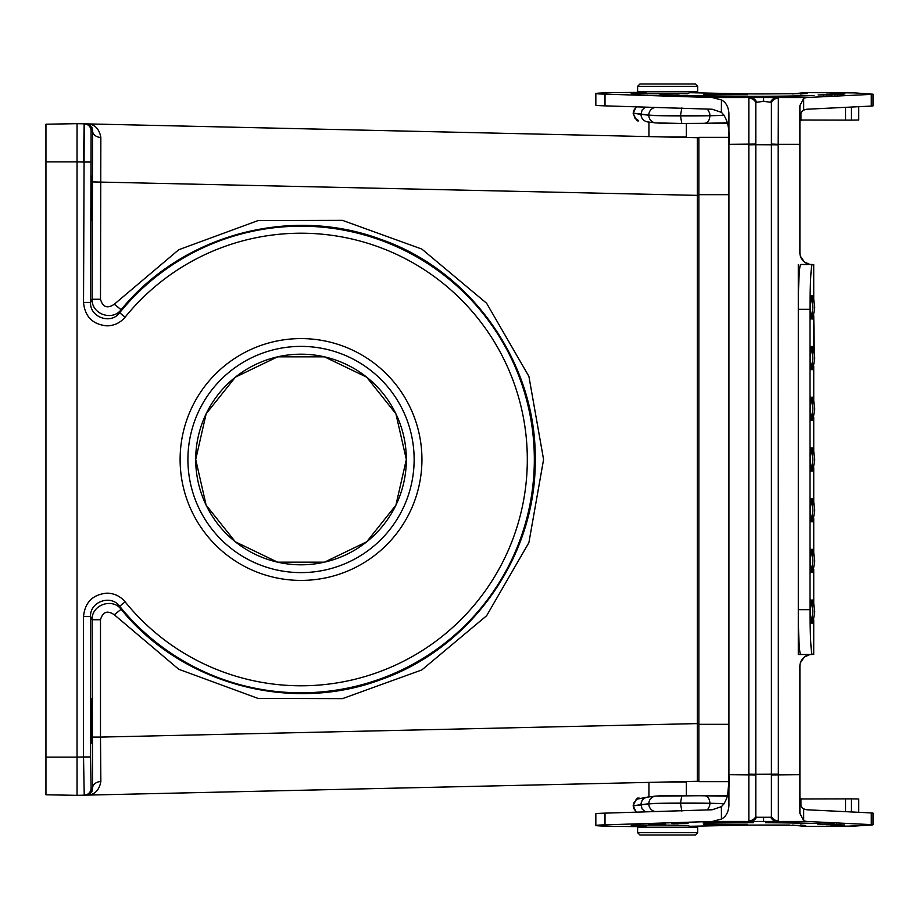 <?xml version="1.0" encoding="UTF-8"?>
<svg xmlns="http://www.w3.org/2000/svg" width="919" height="919" viewBox="0 0 919 919"><rect width="100%" height="100%" fill="white"/><g stroke="black" fill="none" stroke-linecap="round" stroke-linejoin="round"><path stroke-width="1.38" d="M84.123 124.559L83.526 162.043L77.035 161.893L77.035 123.663L697.326 137.701L667.642 137.023L686.367 137.023L686.367 123.479L704.563 123.318L681.864 123.468L727.607 123.238M100.849 137.482A8.581 6.605 1.2 0 1 92.566 130.877L91.934 127.603L89.109 124.582L86.432 123.881C94.393 123.893 99.206 128.419 100.849 137.482L100.493 299.249C102.802 307.245 107.408 308.899 114.301 304.223L178.78 249.715L258.032 220.583L342.465 220.365L421.855 249.083L486.622 303.27L528.896 376.353L543.577 459.5L528.896 542.647L486.622 615.73L421.855 669.917L342.465 698.635L258.032 698.417L178.78 669.285L114.301 614.777C107.42 610.101 102.813 611.755 100.493 619.751L100.493 737.095L697.326 723.598L697.326 781.299L77.035 795.337L77.035 757.107L77.058 786.342M77.047 793.821L77.035 795.337L45.95 794.786L45.95 161.893L77.035 161.893L77.035 757.107L83.526 756.957L84.226 795.176L89.109 794.418L91.934 791.397L92.566 788.123L91.934 791.397L89.109 794.418L86.443 795.119C94.393 795.107 99.206 790.581 100.849 781.518A8.581 6.605 -1.2 0 0 92.566 788.123L92.141 619.751C91.337 605.001 112.325 597.453 121.113 609.286C182.031 684.506 291.093 713.42 380.903 679.612C471.826 647.815 536.42 555.754 535.226 459.351C536.443 363.384 471.642 270.714 380.845 239.365C290.45 205.557 182.479 234.483 121.113 309.714L119.665 312.747A233.3 233.3 0 0 1 460.12 288.853A233.3 233.3 0 0 1 460.12 630.147A233.3 233.3 0 0 1 119.665 606.253L121.113 609.286L114.301 614.777M421.936 459.5A120.906 120.906 0 0 1 240.571 564.209A120.906 120.906 0 0 1 240.571 354.791A120.906 120.906 0 0 1 421.936 459.5M90.544 756.957L83.526 756.957L83.526 616.557C84.916 602.336 92.716 594.536 106.914 593.146C114.278 593.306 120.355 596.201 125.122 601.842L119.665 606.253C110.946 594.168 89.706 601.704 90.544 616.557L90.544 756.957L91.096 788.157L92.566 788.123M125.122 317.158C120.355 322.799 114.289 325.694 106.914 325.854C92.716 324.476 84.916 316.676 83.526 302.443L90.544 302.443C89.717 317.331 110.981 324.809 119.665 312.747L125.122 317.158A226.281 226.281 0 0 1 527.311 459.5A226.281 226.281 0 0 1 125.122 601.842M77.058 127.167L77.058 129.935M45.95 161.893L45.95 124.214L77.035 123.663L45.95 124.214M91.67 720.818L91.28 743.057L91.28 698.589L91.67 720.818M91.67 198.182L91.28 220.411L91.28 175.943L91.67 198.182M187.913 459.5A113.106 113.106 0 0 1 357.583 361.546A113.106 113.106 0 0 1 357.583 557.454A113.106 113.106 0 0 1 187.913 459.5A113.106 113.106 0 0 0 301.03 572.606A113.106 113.106 0 0 0 414.136 459.5A113.106 113.106 0 0 0 301.03 346.394A113.106 113.106 0 0 0 187.913 459.5M195.713 459.5A105.306 105.306 0 0 1 301.03 354.194A105.306 105.306 0 0 1 406.336 459.5A105.306 105.306 0 0 1 301.03 564.806A105.306 105.306 0 0 1 195.713 459.5M406.336 459.5L395.905 413.803L366.681 377.169L324.453 356.836L277.595 356.836L235.367 377.169L206.143 413.803L195.713 459.5L206.143 505.197L235.367 541.831L277.595 562.164L324.464 562.164L366.681 541.831L395.905 505.197L406.336 459.5M92.141 737.095L100.493 737.095L100.849 781.518M698.854 723.598L697.326 723.598L697.326 137.701A1.562 1.562 0 0 1 698.854 139.251M114.301 304.223L121.113 309.714C112.302 321.57 91.337 313.965 92.141 299.249L92.566 130.877L91.096 130.843L90.544 302.443L92.141 299.249L100.493 299.249M83.526 302.443L84.226 123.824A7.019 7.019 91.3 0 1 91.096 130.843M87.73 124.054L86.478 123.881M83.526 616.557L90.544 616.557L92.141 619.751L100.493 619.751M697.326 781.299A1.562 1.562 0 0 0 698.854 779.749A1.562 1.562 0 0 1 697.326 781.299M728.859 137.345L698.854 137.345L698.854 781.655L728.859 781.655L727.607 795.762L711.811 795.831M697.682 91.785L637.614 91.785L637.614 86.317L639.957 83.985L637.614 86.317L697.682 86.317L695.338 83.985L697.682 86.317L697.682 91.785L697.682 86.317M595.834 105.214L595.834 93.52L595.834 105.214A54.991 1.149 0 0 0 605.024 105.857L605.024 94.152A54.991 1.149 0 0 1 595.834 93.52A54.991 1.149 0 0 1 645.62 92.371L647.217 93.968M639.957 835.015L637.614 832.683L697.682 832.683L697.682 827.215L697.682 832.683L695.338 835.015L639.957 835.015L637.614 832.683L637.614 827.215L697.682 827.215M595.834 825.48L595.834 813.786A54.991 1.149 0 0 1 605.024 813.143L605.024 824.848A54.991 1.149 0 0 0 595.834 825.48A54.991 1.149 0 0 0 645.62 826.629L647.217 825.032M636.43 106.845L633.662 110.567L633.237 113.278L634.914 118.091L638.636 120.642C637.625 121.986 635.799 119.516 633.134 113.221A33.348 0.701 0 0 0 633.237 113.278L640.945 114.289C641.278 118.505 643.484 121.044 647.562 121.917L648.929 122.078L648.929 136.598M647.562 121.917L655.511 122.882A7.72 7.605 96.9 0 1 655.5 122.882L681.829 123.468L680.451 115.748A38.943 0.816 180 0 1 648.825 115.082L633.237 113.117A33.348 0.701 180 0 1 633.134 113.071L636.281 106.834L633.134 113.221L635.948 119.183L637.384 120.136M636.43 812.155L633.662 808.433L633.237 805.722L640.945 804.711C641.278 800.495 643.484 797.956 647.562 797.083L655.511 796.118A7.72 7.605 -96.9 0 0 655.5 796.118L704.563 795.682L681.864 795.532L680.451 803.252A38.943 0.816 180 0 0 648.825 803.918L633.237 805.883A33.348 0.701 180 0 0 633.134 805.929L636.281 812.166L633.134 805.779A33.348 0.701 0 0 1 633.237 805.722L633.662 803.172L636.833 799.185L647.642 797.072M800.943 805.71L800.943 798.347L799.898 798.186C799.714 803.746 800.966 807.319 803.688 808.892L803.688 820.77L799.898 813.338L799.898 774.671L799.898 798.186M803.688 808.892L806.733 809.765L871.281 812.924L871.281 824.619L873.05 824.803L845.583 826.33L808.306 826.445L800.943 825.664L805.239 825.48L800.552 824.998M809.524 264.293L804.32 261.949L800.415 256.206A11.706 11.706 0 0 1 799.898 252.782L799.898 105.662L803.688 98.23L803.688 110.108L806.733 109.235L871.281 106.076L871.281 94.381L873.05 94.197L854.773 92.911M812.362 654.512A44.859 2.343 -90 0 1 810.007 609.665L798.324 609.665A44.859 2.343 90 0 0 800.667 654.512L811.603 654.512A11.706 11.706 0 0 0 799.898 666.218A11.706 11.706 0 0 1 800.415 662.794L804.32 657.051L809.524 654.707M811.546 264.488L810.638 264.442M807.767 263.833L806.147 263.133M804.883 262.363L803.275 261.007M802.241 259.801L801.276 258.285M805.239 825.526L762.414 825.055A33.153 0.689 0 0 0 738.933 825.262L689.767 826.296A54.991 1.149 0 0 1 689.353 826.307L690.272 827.215L688.538 825.492L664.885 825.067L638.211 825.113L631.238 825.434L646.413 825.825M806.422 92.589L845.825 92.67L808.306 92.555L800.943 93.336L807.181 93.577L762.414 93.945A33.153 0.689 180 0 1 738.933 93.738L689.767 92.704A54.991 1.149 0 0 0 689.353 92.693M645.333 811.879L642.14 809.019L640.945 804.711L648.825 803.757A38.943 0.816 0 0 1 680.451 803.091A32.234 0.678 0 0 1 709.939 803.286C709.606 798.611 707.768 796.072 704.402 795.682M638.636 798.358L635.948 799.817L633.134 805.779C635.81 799.473 637.648 797.003 638.636 798.358L639.9 798.083M707.481 809.915L709.617 806.009L709.939 803.447A32.234 0.678 180 0 0 680.451 803.252L681.864 811.132M724.482 803.597L709.939 803.286L724.379 803.757M645.333 107.121L642.14 109.981L640.945 114.289L648.825 115.243A38.943 0.816 0 0 0 680.451 115.909A32.234 0.678 0 0 0 709.939 115.714C709.606 120.389 707.768 122.928 704.402 123.318M707.481 109.085L709.617 112.991L709.939 115.553A32.234 0.678 180 0 1 680.451 115.748L681.864 107.868M724.482 115.403L709.939 115.714L724.367 115.243M605.024 824.848L712.214 821.471L750.03 821.471L748.847 820.839L748.847 98.161L750.03 97.529L777.175 97.529L778.359 98.161L778.175 144.329L771.409 144.076L771.409 816.6L770.788 817.267A7.8 7.226 -93 0 0 777.175 821.471L750.03 821.471A7.8 7.226 -87 0 0 756.429 817.267L770.788 817.267M749.054 774.189L755.809 774.292L755.809 816.6L756.429 817.267M799.898 144.329L778.175 144.329L778.359 820.839L777.175 821.471L806.733 821.471L803.688 820.77M778.163 774.189L755.809 774.292L755.809 144.708L749.054 144.811M778.359 98.161A7.8 7.697 170.4 0 0 771.409 102.4L763.609 101.308L755.809 102.4L755.809 144.708L778.163 144.811M756.429 101.733A7.8 7.226 -93 0 0 750.03 97.529L712.214 97.529L721.426 99.93C725.941 102.308 728.445 106.788 728.916 113.37L728.916 144.329C730.065 129.039 727.549 118.379 721.392 112.348L721.426 99.93M763.609 101.308L762.644 101.308L764.562 101.308L763.609 101.308L763.609 97.311M771.409 102.4L771.409 144.076M770.788 101.733A7.8 7.226 -87 0 1 777.175 97.529L806.733 97.529L803.688 98.23M803.688 110.108C800.977 111.681 799.714 115.243 799.898 120.814M755.809 144.076L728.916 144.329L728.916 805.63C728.445 812.212 725.941 816.692 721.426 819.07L721.392 806.652C727.549 800.679 730.054 790.018 728.916 774.671L755.809 774.924M605.024 105.857L712.214 109.235L721.392 112.348M810.42 611.617A11.706 0.609 -90 0 1 811.029 599.912A11.706 0.609 -90 0 1 811.144 600.118C813.499 617.327 813.407 606.287 811.144 623.105A11.706 0.609 -90 0 1 810.42 611.617M812.327 606.126A11.706 0.609 -90 0 1 812.867 599.912A11.706 0.609 -90 0 1 812.982 600.118C815.337 617.327 815.245 606.287 812.982 623.105A11.706 0.609 -90 0 1 812.327 617.109M811.144 549.424C813.499 566.632 813.407 555.581 811.144 572.399A11.706 0.609 -90 0 1 810.42 560.912A11.706 0.609 -90 0 1 811.029 549.206A11.706 0.609 -90 0 1 811.144 549.413M812.327 555.421A11.706 0.609 -90 0 1 812.867 549.206A11.706 0.609 -90 0 1 812.982 549.413M812.982 549.424C815.337 566.632 815.245 555.581 812.982 572.399A11.706 0.609 -90 0 1 812.327 566.403M810.42 510.206A11.706 0.609 -90 0 1 811.029 498.5A11.706 0.609 -90 0 1 811.144 498.718C813.499 515.927 813.407 504.876 811.144 521.693A11.706 0.609 -90 0 1 810.42 510.206M812.327 504.715A11.706 0.609 -90 0 1 812.867 498.5A11.706 0.609 -90 0 1 812.982 498.718C815.337 515.927 815.245 504.876 812.982 521.693A11.706 0.609 -90 0 1 812.327 515.697M812.327 301.892A11.706 0.609 -90 0 1 812.867 295.688A11.706 0.609 -90 0 1 812.982 295.895C815.337 313.103 815.245 302.052 812.982 318.882A11.706 0.609 -90 0 1 812.327 312.874M810.42 307.383A11.706 0.609 -90 0 1 811.029 295.688A11.706 0.609 -90 0 1 811.144 295.895C813.499 313.103 813.407 302.052 811.144 318.882A11.706 0.609 -90 0 1 810.42 307.383M812.327 352.597A11.706 0.609 -90 0 1 812.867 346.394A11.706 0.609 -90 0 1 812.982 346.601C815.337 363.809 815.245 352.758 812.982 369.576A11.706 0.609 -90 0 1 812.327 363.579M810.42 358.088A11.706 0.609 -90 0 1 811.029 346.394A11.706 0.609 -90 0 1 811.144 346.601C813.499 363.809 813.407 352.758 811.144 369.576A11.706 0.609 -90 0 1 810.42 358.088M812.327 403.303A11.706 0.609 -90 0 1 812.867 397.1A11.706 0.609 -90 0 1 812.982 397.307C815.337 414.515 815.245 403.464 812.982 420.282A11.706 0.609 -90 0 1 812.327 414.285M810.42 408.794A11.706 0.609 -90 0 1 811.029 397.1A11.706 0.609 -90 0 1 811.144 397.307C813.499 414.515 813.407 403.464 811.144 420.282A11.706 0.609 -90 0 1 810.42 408.794M851.339 107.052L851.339 120.125L800.943 120.021M851.339 120.125L858.679 119.998L858.679 106.696M871.281 106.076L873.05 105.903L873.05 94.197M823.355 95.404L823.355 94.623L827.686 94.519L821.724 94.623M826.698 94.565L836.37 94.646M834.682 95.427L834.682 94.646L831.144 94.726M831.638 94.691L824.871 94.703M832.086 94.979L818.128 94.91L832.086 94.979M835.015 94.048L830.282 93.956M844.837 93.979L838.438 94.06M838.921 94.071L843.205 93.979L843.205 94.76M831.925 94.726L831.925 93.945L835.52 94.002M830.776 94.496L839.242 94.416L830.776 94.496M826.709 94.232L842.826 94.14L826.709 94.232M831.293 94.462L837.565 94.427L826.284 94.393L831.293 94.462L831.293 95.243M812.327 454.009A11.706 0.609 -90 0 1 812.867 447.794A11.706 0.609 -90 0 1 812.982 448.012C815.337 465.221 815.245 454.17 812.982 470.987A11.706 0.609 -90 0 1 812.327 464.991M810.42 459.5A11.706 0.609 -90 0 1 811.029 447.794A11.706 0.609 -90 0 1 811.144 448.012C813.499 465.221 813.407 454.17 811.144 470.987A11.706 0.609 -90 0 1 810.42 459.5M872.717 824.883L854.578 826.089M871.281 812.924L873.05 813.097L873.05 824.803M830.891 823.229L830.891 824.01L828.295 824.056M817.91 824.033L827.824 824.056M834.303 824.148L819.943 824.194L834.303 824.148M839.265 823.895L839.265 824.665L837.864 824.711M837.37 824.711L826.33 824.688M828.008 823.918L828.008 824.699L829.42 824.607M829.995 824.653L841.023 824.676M830.787 825.044L844.538 824.952L830.787 824.906M832.074 824.561L823.527 824.469L838.151 824.458L832.074 824.561L832.074 823.78M858.679 812.304L858.679 799.002L851.339 798.875L851.339 811.948M851.339 798.875L800.943 798.979M831.557 824.515L825.193 824.481L831.557 824.515M800.415 662.794C803.803 656.671 807.525 653.903 811.603 654.512L798.301 654.512L798.301 264.488M798.324 609.665L798.324 309.335A44.859 2.343 -90 0 1 800.667 264.488L811.603 264.488A11.706 11.706 0 0 1 799.898 252.782M605.024 94.152L712.214 97.529M738.933 93.738L689.767 92.704M805.239 93.531L800.552 94.002M800.943 113.29L800.943 120.653L799.898 120.711M690.272 91.785L688.538 93.508L638.211 93.887L631.238 93.566L646.413 93.175M810.466 95.679L814.05 95.542A70.591 1.482 0 0 1 703.138 96.001L694.775 95.875M810.466 95.507A66.696 1.401 180 0 1 705.884 95.944L705.884 96.047M705.884 95.944L694.775 95.748M681.14 95.668L694.086 95.53L681.14 95.668M676.097 95.519L687.596 95.335L676.097 95.519M664.793 95.174L679.049 95.082L664.793 95.174M679.049 95.185L678.027 95.208M669.411 95.048L659.842 95.013L669.411 95.048M672.915 95.151L677.452 95.094L672.915 95.208M668.262 95.013L661.623 95.013L668.262 95.013L668.262 95.794M812.362 264.488A44.859 2.343 90 0 0 810.007 309.335L798.324 309.335M810.007 609.665L810.007 309.335M802.195 264.488L811.603 264.488M799.898 666.218L799.898 774.671L771.409 774.924M712.214 821.471L721.426 819.07M721.392 806.652L712.214 809.765L605.024 813.143M678.279 823.516L688.055 823.504L678.279 823.516L678.279 822.735M753.649 822.7L753.649 822.7A66.696 1.401 180 0 0 705.884 823.056L705.884 822.953M705.884 823.056L703.138 822.999A70.591 1.482 0 0 1 753.649 822.62M818.117 823.424L814.05 823.458A70.591 1.482 180 0 0 766.94 822.666L765.596 822.735A66.696 1.401 0 0 1 810.466 823.493L818.117 823.424M789.858 825.055L762.414 825.055A33.153 0.689 180 0 0 738.933 825.262L689.767 826.296M657.705 824.079L648.492 823.849L657.705 824.01M665.345 823.895L656.832 823.7L665.345 823.895M677.797 823.677L672.191 823.585M677.797 823.723L671.594 823.596M679.819 823.493L686.229 823.516L679.819 823.493M673.064 823.688L678.636 823.665L673.604 823.55M871.281 94.381L806.733 97.529M871.281 824.619L806.733 821.471M824.917 824.113C813.051 824.125 817.531 823.952 823.55 823.929L832.511 824.01M819.541 823.252L819.541 824.033L824.423 824.079M639.957 83.985L695.338 83.985M667.642 781.977L686.367 781.977L686.367 795.521L727.515 796.164M45.95 757.107L77.035 757.107M698.854 195.402L92.141 181.905M84.226 795.176A7.019 7.019 -91.3 0 0 91.096 788.157M83.526 162.043L90.544 162.043M728.916 194.679L698.854 194.679M728.916 724.321L698.854 724.321M727.515 796.176L704.724 795.693M655.236 811.569A7.72 7.605 -97 0 1 648.825 803.918L648.825 803.757A7.72 7.605 -96.9 0 1 655.5 796.118M681.795 795.532A31.212 0.655 180 0 0 656.442 796.072M727.515 122.824L704.724 123.307M655.236 107.431A7.72 7.605 97 0 0 648.825 115.082L648.825 115.243A7.72 7.605 96.9 0 0 655.5 122.882M681.795 123.468A31.212 0.655 180 0 1 656.442 122.928M755.809 816.6A7.8 7.697 170.4 0 1 748.847 820.839M763.609 821.689L763.609 817.692M778.359 820.839A7.8 7.697 -170.4 0 1 771.409 816.6M755.809 102.4A7.8 7.697 -170.4 0 0 748.847 98.161M845.583 119.964L845.583 107.339M854.578 92.911L845.583 92.67M845.583 799.036L845.583 811.661M813.717 451.16L813.717 417.134M813.717 400.454L813.717 366.428M813.717 349.748L813.717 315.722M813.717 299.043L813.717 264.488L813.74 299.192L814.487 306.303M813.717 467.84L813.717 501.866M813.717 518.546L813.717 552.572M813.717 569.252L813.717 603.278M813.717 619.957L813.717 654.512L813.74 619.808M814.441 309.657L814.475 308.807M814.441 360.363L814.475 359.513M814.487 357.009L814.326 354.137M814.326 354.125L813.74 315.585M814.441 411.069L814.475 410.219M814.487 407.714L813.74 400.592L813.74 366.29M814.441 613.881L814.475 613.03M814.487 610.538L813.74 603.415L813.74 569.114M814.441 563.175L814.475 562.325M814.487 559.832L813.74 552.71L813.74 518.408M814.441 512.48L814.475 511.619M814.487 509.126L813.74 502.004L813.74 467.702M804.55 826.376L792.637 825.067L804.481 826.376L854.624 826.101L806.422 826.411M814.441 461.775L814.475 460.924M814.487 458.42L813.74 451.298L813.74 416.996M804.55 92.624L792.637 93.933L804.481 92.624L854.624 92.899M704.563 123.318L727.515 122.836M837.565 95.208L837.565 94.427M826.284 94.393L826.284 95.174M825.193 823.7L825.193 824.481M836.485 823.665L836.485 824.446M703.897 94.691L747.687 94.691M678.222 95.128L678.222 95.909M661.623 95.794L661.623 95.013M671.835 95.702L671.835 94.921M703.897 824.309L747.687 824.309M677.383 822.608L677.383 823.39M686.229 822.735L686.229 823.516M672.237 823.654L672.237 822.873M648.929 796.922L648.929 782.402"/></g></svg>
